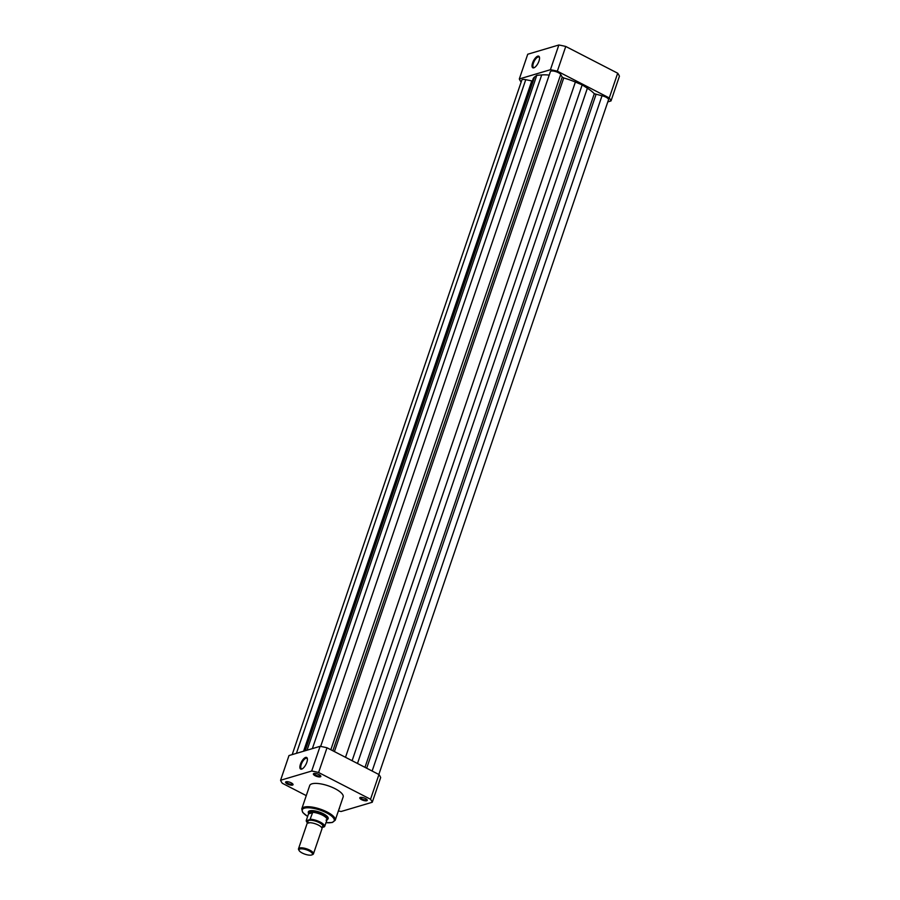 <?xml version="1.0" encoding="UTF-8"?>
<svg xmlns="http://www.w3.org/2000/svg" width="900" height="900" viewBox="0 0 900 900"><rect width="100%" height="100%" fill="white"/><g stroke="black" fill="none" stroke-linecap="round" stroke-linejoin="round"><path stroke-width="1.35" d="M532.586 62.955A6.525 2.576 117.3 0 1 536.423 56.936A6.525 2.576 117.3 0 1 539.46 57.262A6.525 2.576 117.3 0 1 538.976 61.054A6.525 2.576 117.3 0 1 534.06 67.748A6.525 2.576 117.3 0 1 532.586 62.955M539.516 57.667A5.895 2.317 -62.7 0 0 538.988 57.026A5.895 2.317 -62.7 0 0 533.408 63.124A5.895 2.317 -62.7 0 0 533.587 67.511A5.895 2.317 -62.7 0 0 534.409 67.567M617.692 73.215L609.278 97.942A48.825 15.851 18.8 0 1 611.01 100.935L619.425 76.219A48.825 15.851 18.8 0 0 617.692 73.215L565.762 46.462A48.825 15.851 18.8 0 0 558.844 45L527.738 54.236L519.322 78.953L550.429 69.716A48.825 15.851 18.8 0 1 557.347 71.179L565.762 46.462M609.278 97.942L557.347 71.179M521.168 82.001L521.055 81.956A48.825 15.851 18.8 0 1 519.322 78.953M607.804 101.891L611.01 100.935M550.429 69.716L558.844 45M320.659 746.426L550.384 71.64A5.524 1.789 18.8 0 1 558.304 72.619A5.524 1.789 18.8 0 1 560.711 74.498L562.207 77.096L563.738 77.962A33.919 11.014 18.8 0 1 575.381 82.046L582.176 84.892L587.374 88.222A33.919 11.014 18.8 0 1 594.293 93.712L602.021 95.782A5.524 1.789 18.8 0 1 606.004 97.189A5.524 1.789 18.8 0 1 608.524 99.776L378.832 774.484M549.202 75.082A33.919 11.014 18.8 0 0 541.699 74.936L536.783 75.319L307.035 750.195M582.176 84.892L352.103 760.714M292.196 754.594L521.809 80.111A5.524 1.789 18.8 0 1 525.757 79.684L532.373 81.022M304.29 751.005L533.059 79.009A33.919 11.014 18.8 0 1 534.521 77.062L536.783 75.319M313.447 853.852L321.986 828.765A7.886 2.565 -161.2 0 0 321.064 826.875A7.886 2.565 -161.2 0 0 308.925 822.746A7.886 2.565 -161.2 0 0 308.07 822.904A7.886 2.565 -161.2 0 0 307.046 823.68L298.507 848.768A7.886 2.565 18.8 0 1 299.531 847.991A7.886 2.565 18.8 0 1 308.374 849.488A7.886 2.565 18.8 0 1 313.447 853.852A7.886 2.565 18.8 0 1 312.705 854.539A7.886 2.565 18.8 0 1 312.424 854.64M299.16 850.601A7.121 2.317 -161.2 0 0 304.729 854.1A7.121 2.317 -161.2 0 0 311.558 855A7.121 2.317 -161.2 0 0 311.816 854.91A7.121 2.317 -161.2 0 0 308.993 850.849A7.121 2.317 -161.2 0 0 299.925 849.004A7.121 2.317 -161.2 0 0 299.16 850.601L298.676 849.758A7.886 2.565 18.8 0 1 298.507 848.768M321.761 827.089A7.886 2.565 -161.2 0 0 321.806 827.077A7.886 2.565 -161.2 0 0 319.219 822.611A7.886 2.565 -161.2 0 0 308.914 820.429A7.886 2.565 -161.2 0 0 308.295 822.544M310.444 819.202A9.664 3.139 18.8 0 1 320.186 822.071A9.664 3.139 18.8 0 1 324.63 826.504L324.146 826.898A9.349 3.038 -161.2 0 0 319.939 822.398A9.349 3.038 -161.2 0 0 309.971 819.596L312.683 812.419L309.949 811.834A9.855 3.206 -161.2 0 0 308.666 812.801A9.855 3.206 -161.2 0 0 308.61 813.116L308.599 813.634M309.971 819.596L306.562 820.609A9.349 3.038 -161.2 0 0 307.676 823.05M324.146 826.898L321.716 827.617M312.683 812.633L308.52 813.87L306.281 820.429M312.683 812.419L308.52 813.87M324.63 826.504L327.195 819.439A9.855 3.206 -161.2 0 0 327.341 819.158A9.855 3.206 -161.2 0 0 320.996 813.701A9.855 3.206 -161.2 0 0 309.949 811.834L308.666 813.431A9.664 3.139 -161.2 0 0 308.644 813.488A9.664 3.139 -161.2 0 0 308.644 813.499L308.632 813.533M326.936 819.709L326.059 820.136L326.925 819.754A9.664 3.139 -161.2 0 0 326.936 819.709A9.664 3.139 -161.2 0 0 322.447 815.153A9.664 3.139 -161.2 0 0 312.435 812.306M287.392 784.001A3.949 1.282 18.8 0 1 285.952 781.819A3.949 1.282 18.8 0 1 291.251 782.865A3.949 1.282 18.8 0 1 292.961 784.215A3.949 1.282 18.8 0 1 291.544 785.183A3.949 1.282 18.8 0 1 287.392 784.001M286.425 781.706A3.308 1.08 -161.2 0 0 286.369 781.796A3.308 1.08 -161.2 0 0 287.887 783.349A3.308 1.08 -161.2 0 0 292.646 783.934A3.308 1.08 -161.2 0 0 292.669 783.832M306.832 762.322A6.525 2.576 117.3 0 1 301.916 769.016A6.525 2.576 117.3 0 1 300.442 764.212A6.525 2.576 117.3 0 1 304.29 758.205A6.525 2.576 117.3 0 1 307.327 758.531A6.525 2.576 117.3 0 1 306.832 762.322M307.384 758.925A5.895 2.317 -62.7 0 0 306.855 758.295A5.895 2.317 -62.7 0 0 301.275 764.393A5.895 2.317 -62.7 0 0 301.455 768.769A5.895 2.317 -62.7 0 0 302.276 768.836M315.18 775.755A3.949 1.282 18.8 0 1 313.751 773.572A3.949 1.282 18.8 0 1 319.05 774.607A3.949 1.282 18.8 0 1 320.76 775.957A3.949 1.282 18.8 0 1 319.343 776.936A3.949 1.282 18.8 0 1 315.18 775.755M314.224 773.46A3.308 1.08 -161.2 0 0 314.168 773.55A3.308 1.08 -161.2 0 0 315.686 775.102A3.308 1.08 -161.2 0 0 320.445 775.688A3.308 1.08 -161.2 0 0 320.468 775.575M361.586 799.673A3.949 1.282 18.8 0 1 360.157 797.49A3.949 1.282 18.8 0 1 365.445 798.525A3.949 1.282 18.8 0 1 367.166 799.875A3.949 1.282 18.8 0 1 365.749 800.842A3.949 1.282 18.8 0 1 361.586 799.673M360.619 797.366A3.308 1.08 -161.2 0 0 360.574 797.467A3.308 1.08 -161.2 0 0 362.093 799.009A3.308 1.08 -161.2 0 0 366.851 799.594A3.308 1.08 -161.2 0 0 366.863 799.492M308.61 813.319A10.496 3.409 18.8 0 1 309.296 810.99A10.496 3.409 18.8 0 1 323.381 813.758A10.496 3.409 18.8 0 1 327.949 817.346A10.496 3.409 18.8 0 1 327.071 819.607M309.69 810.855A9.855 3.206 -161.2 0 0 309.105 811.53L308.666 812.801M335.216 820.26L343.147 796.961A17.674 5.737 -161.2 0 0 335.07 788.692A17.674 5.737 -161.2 0 0 309.69 785.565L301.759 808.875A17.674 5.737 18.8 0 1 327.127 812.002A17.674 5.737 18.8 0 1 335.216 820.26L332.213 822.51L325.924 822.701M327.015 747.776L318.6 772.504L370.53 799.256A48.825 15.851 -161.2 0 1 372.262 802.26L380.678 777.544A48.825 15.851 -161.2 0 0 378.945 774.54L327.015 747.776A48.825 15.851 -161.2 0 0 320.096 746.325L288.99 755.55L280.575 780.266A48.825 15.851 -161.2 0 0 282.308 783.27L306.27 795.623M339.356 808.099A3.949 1.282 18.8 0 1 339.368 808.121A3.949 1.282 18.8 0 1 339.053 808.965M318.6 772.504A48.825 15.851 -161.2 0 0 311.681 771.041L280.575 780.266M338.377 810.956A48.825 15.851 -161.2 0 0 341.156 811.485L372.262 802.26M370.53 799.256L378.945 774.54M311.681 771.041L320.096 746.325M327.341 819.158L327.769 817.886A9.855 3.206 -161.2 0 0 327.713 816.986M560.711 74.498L330.829 749.745M541.699 74.936L312.368 748.609M562.207 77.096L332.865 750.791M563.738 77.962L334.418 751.59M575.381 82.046L345.499 757.305M587.374 88.222L357.491 763.481M594.293 93.712L364.973 767.34M596.014 94.511L366.671 768.217M602.021 95.782L372.139 771.03M525.757 79.684L296.426 753.345M531.754 80.955L303.581 751.219M534.521 77.062L305.179 750.746M306.619 821.745A9.664 3.139 18.8 0 1 306.27 820.485L307.642 823.072M325.935 822.645A16.886 5.479 -161.2 0 0 334.316 820.226A16.886 5.479 -161.2 0 0 326.509 812.824A16.886 5.479 -161.2 0 0 305.246 807.975A16.886 5.479 -161.2 0 0 307.654 816.424M308.812 823.095L308.239 822.398L308.048 822.949M311.816 854.91L312.705 854.539M307.631 816.48L302.726 812.441L301.759 808.875"/></g></svg>
